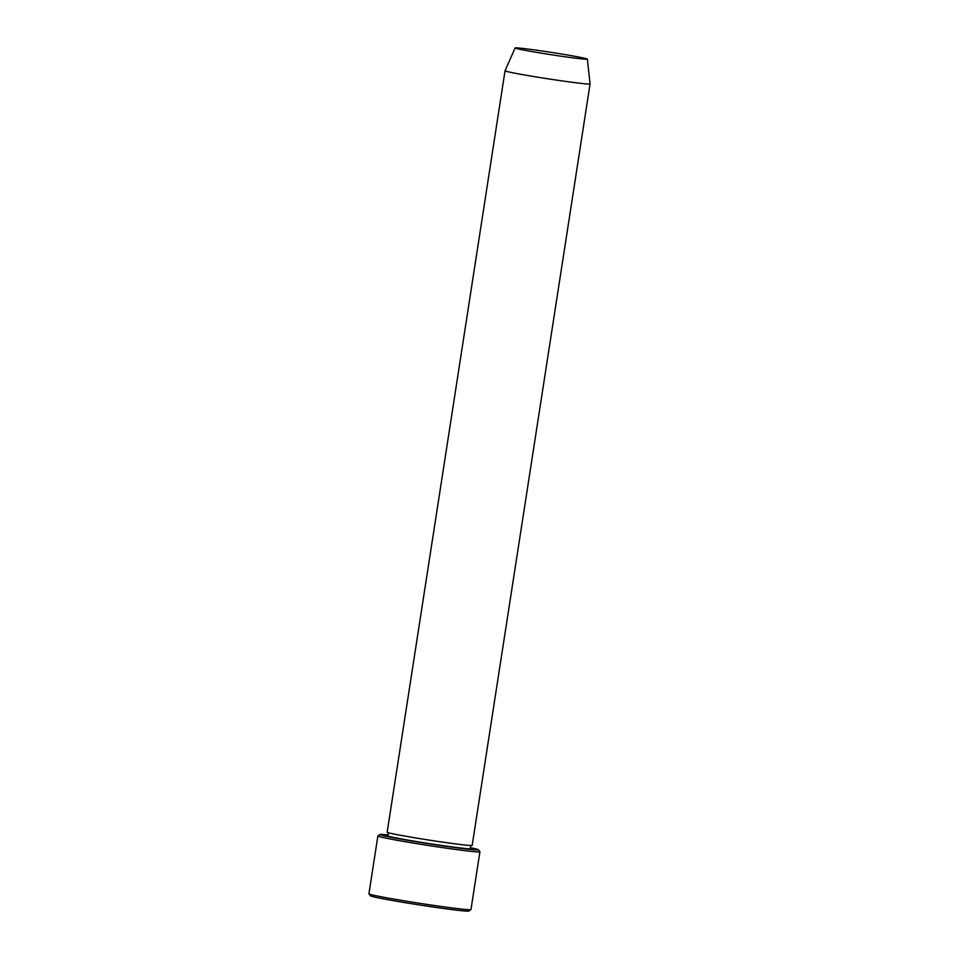 <?xml version="1.0" encoding="UTF-8"?>
<svg xmlns="http://www.w3.org/2000/svg" width="959" height="959" viewBox="0 0 959 959"><rect width="100%" height="100%" fill="white"/><g stroke="black" fill="none" stroke-linecap="round" stroke-linejoin="round"><path stroke-width="1.44" d="M388.263 834.953A49.904 1.606 8.8 0 0 379.872 834.498A49.904 1.606 8.8 0 0 428.913 843.764A49.904 1.606 8.8 0 0 478.457 849.758A49.904 1.606 8.8 0 0 470.318 847.66M577.702 58.451A36.562 1.175 -171.2 0 1 537.795 52.577A36.562 1.175 -171.2 0 1 515.115 47.95A36.562 1.175 -171.2 0 1 551.425 52.397A36.562 1.175 -171.2 0 1 587.376 59.134A36.562 1.175 -171.2 0 1 577.702 58.451M587.376 59.134L590.073 83.912A43.023 1.379 -171.2 0 1 590.073 83.924A43.023 1.379 -171.2 0 1 578.697 83.109A43.023 1.379 -171.2 0 1 531.909 76.229A43.023 1.379 -171.2 0 1 505.045 70.762A43.023 1.379 -171.2 0 1 505.045 70.75L515.115 47.95M590.073 83.924L472.188 845.359A43.023 1.379 -171.2 0 1 460.811 844.555A43.023 1.379 -171.2 0 1 414.036 837.663A43.023 1.379 -171.2 0 1 387.172 832.196L505.045 70.762M379.872 834.498L377.906 835.936A51.618 1.654 8.8 0 0 377.882 835.984A51.618 1.654 8.8 0 0 410.116 842.541A51.618 1.654 8.8 0 0 466.254 850.801A51.618 1.654 8.8 0 0 479.908 851.784A51.618 1.654 8.8 0 0 479.884 851.724L478.457 849.758M479.908 851.784L470.965 909.564A51.618 1.654 -171.2 0 1 470.929 909.611A51.618 1.654 -171.2 0 1 457.311 908.593A51.618 1.654 -171.2 0 1 401.929 900.453A51.618 1.654 -171.2 0 1 368.951 893.824A51.618 1.654 -171.2 0 1 368.927 893.776L377.882 835.984M470.929 909.611L468.963 911.05A49.904 1.606 -171.2 0 1 455.801 910.055A49.904 1.606 -171.2 0 1 402.265 902.191A49.904 1.606 -171.2 0 1 370.39 895.79L368.951 893.824M470.845 848.355A43.023 1.379 -171.2 0 1 460.296 847.948A43.023 1.379 -171.2 0 1 409.601 840.396A43.023 1.379 -171.2 0 1 387.544 835.457M471.432 845.466C470.342 845.73 470.186 846.713 470.965 848.439L470.965 848.427M387.412 835.493L387.4 835.493C388.503 835.241 388.647 834.258 387.868 832.532"/></g></svg>
